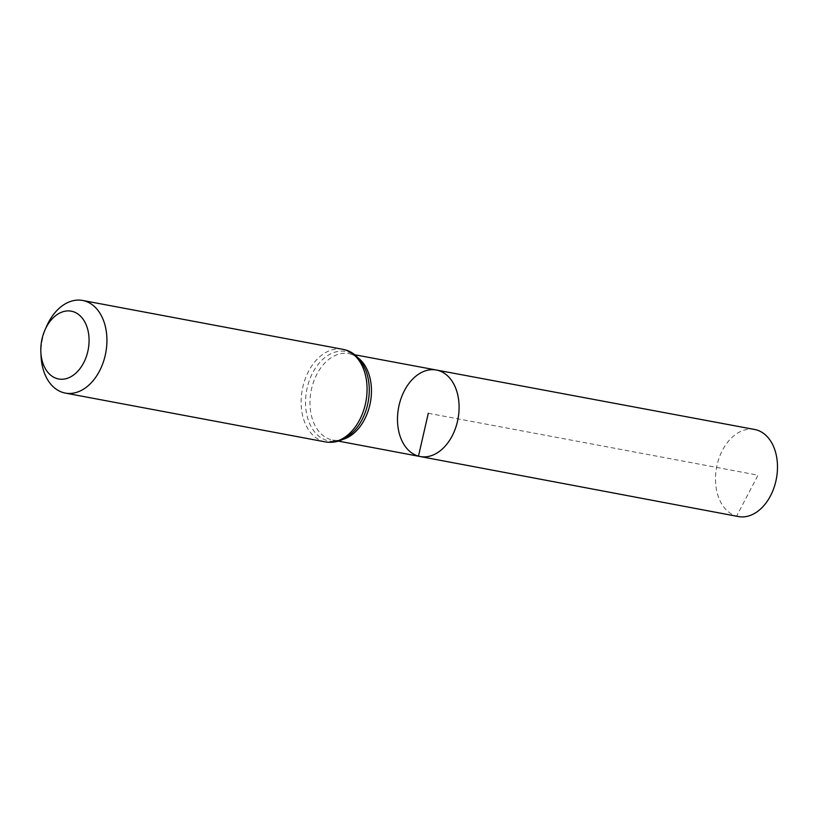 <?xml version="1.0" encoding="UTF-8"?>
<svg xmlns="http://www.w3.org/2000/svg" width="817" height="817" viewBox="0 0 817 817"><rect width="100%" height="100%" fill="white"/><g stroke="black" fill="none" stroke-linecap="round" stroke-linejoin="round"><path stroke-width="0.61" stroke-dasharray="4.08 3.06" d="M420.163 456.529A44.006 30.239 100.6 0 1 418.478 456.141A44.006 30.239 100.6 0 1 398.819 406.478A44.006 30.239 100.6 0 1 436.401 370.03M41.044 356.181A47.11 32.374 100.6 0 1 46.702 326.065M754.642 429.487A44.292 30.433 -79.4 0 0 716.591 467.395A44.292 30.433 -79.4 0 0 738.302 516.538M428.292 413.279L758.002 475.177L736.617 516.14L418.478 456.141M357.948 357.764A43.934 30.188 -79.4 0 0 350.513 354.057A43.934 30.188 -79.4 0 0 348.798 353.659A43.934 30.188 -79.4 0 0 311.287 390.046A43.934 30.188 -79.4 0 0 330.916 439.628A43.934 30.188 -79.4 0 0 332.59 440.016A43.934 30.188 -79.4 0 0 342.609 439.505M354.649 354.752L350.187 353.986C352.975 354.69 359.817 356.917 365.72 370.203A45.527 31.281 -79.4 0 0 347.552 351.882A45.527 31.281 -79.4 0 0 305.752 407.683A45.527 31.281 -79.4 0 0 354.364 430.733C343.886 439.383 336.635 442.477 332.59 440.016L338.432 441.119M342.783 349.298A47.11 32.374 -79.4 0 0 302.545 388.3A47.11 32.374 -79.4 0 0 323.583 441.486A47.11 32.374 -79.4 0 0 325.401 441.905"/><path stroke-width="1.23" d="M436.401 370.03A44.006 30.239 100.6 0 1 458.01 418.866A44.006 30.239 100.6 0 1 420.163 456.529A44.006 30.239 -79.4 0 0 457.765 420.122A44.006 30.239 -79.4 0 0 438.116 370.418A44.006 30.239 -79.4 0 0 436.401 370.03A44.006 30.239 -79.4 0 0 398.573 407.703A44.006 30.239 -79.4 0 0 420.163 456.529L738.302 516.538A44.292 30.433 -79.4 0 0 776.15 479.885A44.292 30.433 -79.4 0 0 756.368 429.885A44.292 30.433 -79.4 0 0 754.642 429.487L354.649 354.752M57.251 378.669A34.488 23.693 100.6 0 1 40.85 351.964A34.488 23.693 100.6 0 1 44.986 329.925A34.488 23.693 100.6 0 1 76.655 313.197A34.488 23.693 100.6 0 1 87.031 354.425A34.488 23.693 100.6 0 1 57.251 378.669M44.986 329.925L46.702 326.065A47.11 32.374 100.6 0 1 82.65 300.462A47.11 32.374 100.6 0 1 105.771 352.74A47.11 32.374 100.6 0 1 65.268 393.079A47.11 32.374 100.6 0 1 63.45 392.65A47.11 32.374 100.6 0 1 41.044 356.181L40.85 351.964M418.478 456.141L428.292 413.279M342.609 439.505A43.934 30.188 -79.4 0 0 370.377 402.413A43.934 30.188 -79.4 0 0 357.948 357.764M354.364 430.733A45.527 31.281 -79.4 0 0 365.72 370.203C360.583 358.745 353.649 351.933 344.927 349.788L342.783 349.298A47.11 32.374 -79.4 0 1 344.6 349.717A47.11 32.374 -79.4 0 1 365.648 402.904A47.11 32.374 -79.4 0 1 325.401 441.905C335.889 443.611 345.54 439.893 354.364 430.733M338.432 441.119L420.163 456.529M65.268 393.079L325.401 441.905M82.65 300.462L342.783 349.298"/></g></svg>
